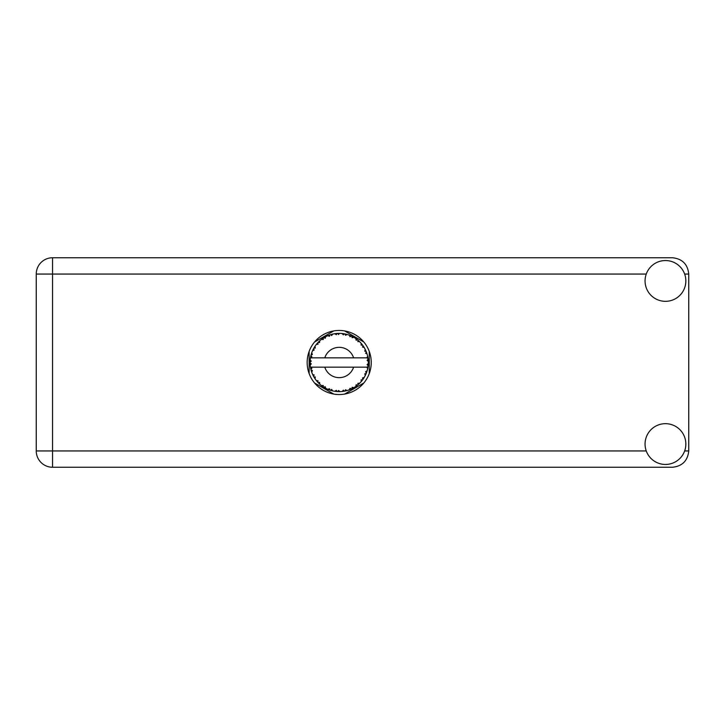 <?xml version="1.0" encoding="UTF-8"?>
<svg xmlns="http://www.w3.org/2000/svg" width="725" height="725" viewBox="0 0 725 725"><rect width="100%" height="100%" fill="white"/><g stroke="black" fill="none" stroke-linecap="round" stroke-linejoin="round"><path stroke-width="1.09" d="M333.772 330.917L314.559 342.01M363.832 342.01L344.62 330.917M369.261 373.593L369.261 351.407M344.62 394.083L363.832 382.99M314.559 382.99L333.772 394.083M309.131 351.407L309.131 373.593M665.45 464.453A20.391 20.391 0 0 0 685.841 444.062A20.391 20.391 0 0 0 665.45 423.672A20.391 20.391 0 0 0 645.06 444.062A20.391 20.391 0 0 0 665.45 464.453M665.45 301.328A20.391 20.391 0 0 0 685.841 280.938A20.391 20.391 0 0 0 665.45 260.547A20.391 20.391 0 0 0 645.06 280.938A20.391 20.391 0 0 0 665.45 301.328M339.2 330.455A32.045 32.045 0 0 0 307.155 362.5A32.045 32.045 0 0 0 339.2 394.545A32.045 32.045 0 0 0 371.236 362.5A32.045 32.045 0 0 0 339.2 330.455M646.247 274.059L52.562 274.059L52.562 450.941L36.25 450.941A16.312 16.312 0 0 0 52.562 467.253A16.312 16.312 0 0 1 36.25 450.941L36.25 274.059A16.312 16.312 0 0 1 52.562 257.747L672.438 257.747C682.279 258.789 687.717 264.226 688.75 274.059L688.75 450.941C687.717 460.774 682.279 466.211 672.438 467.253L52.562 467.253L52.562 450.941L646.247 450.941M367.774 368.128L368.055 366.451A29.127 29.127 0 0 0 368.137 365.853L368.309 363.569A29.127 29.127 0 0 0 368.309 361.431L368.3 361.277M368.228 364.865L368.291 363.977M310.744 356.274L310.599 356.981M310.726 356.337L310.49 357.579M313.173 349.414L312.865 350.039M313.155 349.45L312.611 350.592M322.688 338.493L321.791 339.146M332.023 334.27L330.482 334.705A29.127 29.127 0 0 0 329.902 334.896L329.395 335.068M329.204 335.14L328.398 335.448M328.289 335.485L327.772 335.702L329.494 336.273L329.902 334.896L327.818 335.72M338.149 333.391L337.669 333.409A29.127 29.127 0 0 0 337.062 333.446L335.322 333.627M336.3 333.518L335.458 333.609M345.417 334.044L344.955 333.944A29.127 29.127 0 0 0 344.357 333.835L344.103 333.79M343.768 333.736L342.907 333.609M343.559 333.699L342.291 333.536M353.166 336.935L351.87 336.273A29.127 29.127 0 0 0 351.326 336.01L351.09 335.911M350.927 335.838L350.356 335.593M357.18 339.59L356.7 339.218M363.216 346.024L362.944 345.626A29.127 29.127 0 0 0 362.582 345.136L362.545 345.091M362.119 344.52L361.585 343.868M361.974 344.348L361.258 343.478M367.947 357.815L367.82 357.117M367.783 356.899L367.657 356.301L366.796 357.842L353.61 357.842A15.143 15.143 0 0 0 324.782 357.842L353.61 357.842M368.309 363.569L367.077 364.621L368.137 365.79M368.209 365.083L368.264 364.394M349.994 389.552L351.326 388.99A29.127 29.127 0 0 0 351.87 388.727L353.891 387.648A29.127 29.127 0 0 0 355.694 386.507L357.525 385.138A29.127 29.127 0 0 0 357.996 384.748L359.682 383.208A29.127 29.127 0 0 0 361.15 381.649L362.582 379.864A29.127 29.127 0 0 0 362.944 379.374L364.186 377.462A29.127 29.127 0 0 0 365.219 375.586L366.17 373.502A29.127 29.127 0 0 0 366.388 372.94L366.478 372.704M367.077 370.928L366.877 371.562M364.186 377.462L362.464 378.015L362.971 379.329M363.379 378.74L363.76 378.16M363.669 378.305L364.077 377.643M353.891 387.648L352.114 387.304L351.87 388.727L352.359 388.482M353.03 388.138L353.7 387.757M348.199 390.204L349.069 389.905M338.294 391.618L339.952 391.618A29.127 29.127 0 0 0 342.091 391.482L344.357 391.165A29.127 29.127 0 0 0 344.955 391.056L345.009 391.047M336.581 391.509L337.062 391.554A29.127 29.127 0 0 0 337.669 391.591L337.732 391.591M327.818 389.28L329.902 390.104A29.127 29.127 0 0 0 330.482 390.295L330.537 390.313M331.307 390.539L332.023 390.73M331.978 390.721L332.476 390.847M318.71 383.208L319.263 383.743M311.27 370.783L311.578 371.762M310.083 363.578L310.128 364.412M367.122 370.774L365.59 371.735L366.388 372.94L367.122 370.774A29.127 29.127 0 0 0 367.657 368.699L366.796 367.158L353.61 367.158A15.143 15.143 0 0 1 324.782 367.158L310.445 367.158A29.127 29.127 0 0 0 310.454 367.212L310.472 367.358M310.663 368.373L310.907 369.451L311.85 368.354L310.454 367.212L310.789 368.962M310.798 369.007L310.907 369.451A29.127 29.127 0 0 0 311.061 370.04L311.741 372.224A29.127 29.127 0 0 0 312.52 374.209L313.526 376.266L314.17 374.97L312.692 374.589M313.137 375.523L313.526 376.266A29.127 29.127 0 0 0 313.816 376.801L315.022 378.749A29.127 29.127 0 0 0 316.272 380.48L316.544 380.815M317.133 381.522L317.758 382.22L318.058 380.806L316.272 380.48L317.758 382.22A29.127 29.127 0 0 0 318.175 382.664L318.347 382.845M329.449 389.95L329.902 390.104L329.494 388.727L327.772 389.298L328.842 389.724M331.633 389.425L330.482 390.295L332.693 390.893L331.633 389.425M332.657 390.847L332.693 390.893A29.127 29.127 0 0 0 334.796 391.292L334.95 391.319M334.796 391.292L337.062 391.554L336.318 390.313L334.796 391.292L335.403 391.382M339.952 391.618L338.566 390.458L337.75 391.591M343.532 391.31L344.357 391.165L343.324 390.159L342.245 391.473M347.039 390.558L345.535 389.733L344.955 391.056L345.481 390.947M347.175 390.512A29.127 29.127 0 0 0 349.205 389.851L349.359 389.796M350.075 388.265L349.205 389.851L351.326 388.99L350.075 388.265M356.99 385.564L357.525 385.138L356.138 384.748L355.83 386.416M359.682 383.208L357.878 383.308L358.059 384.703M362.074 380.534L362.582 379.864L361.141 379.837L361.249 381.531M365.835 374.281L366.17 373.502L364.757 373.837L365.291 375.441M311.741 372.224L312.412 370.538L311.079 370.112M315.022 378.695L315.257 376.946L313.943 377.018M319.598 382.447L318.175 382.664L319.816 384.25L319.598 382.447M319.807 384.196L319.816 384.25A29.127 29.127 0 0 0 321.465 385.609L323.332 386.933L323.268 385.492L321.465 385.609L323.332 386.933A29.127 29.127 0 0 0 323.848 387.259L324.057 387.386M325.181 386.697L323.848 387.259L325.833 388.382L325.181 386.697M325.815 388.337L325.833 388.382A29.127 29.127 0 0 0 327.772 389.298L327.917 389.352M321.474 385.618L321.982 385.999M322.018 386.026L321.465 385.609M328.869 389.733L329.322 389.905M314.052 347.792L313.816 348.199A29.127 29.127 0 0 0 313.526 348.734L312.52 350.791A29.127 29.127 0 0 0 311.741 352.776L311.061 354.96A29.127 29.127 0 0 0 310.907 355.549L310.454 357.788A29.127 29.127 0 0 0 310.182 359.917L310.064 362.192A29.127 29.127 0 0 0 310.064 362.808L310.073 362.881M310.083 361.512L310.064 362.192L311.27 361.113L310.164 360.071M310.454 367.258L310.545 367.747M310.599 368.037L310.708 368.59M312.52 374.209L312.792 374.798M316.327 380.489L317.758 382.22M310.137 360.434L310.182 359.917M311.243 354.308L311.061 354.96L312.412 354.462L311.687 352.93M310.137 364.53L310.092 363.796M310.218 365.047L311.27 363.887L310.064 362.808L310.182 365.083A29.127 29.127 0 0 0 310.445 367.158M311.061 370.04L311.206 370.557M312.575 374.236L313.526 376.266M310.49 357.751L311.85 356.646L310.889 355.622M311.061 354.96L311.596 353.193M314.732 346.695L314.088 347.728M318.511 341.992L318.175 342.336A29.127 29.127 0 0 0 317.758 342.78L316.272 344.52A29.127 29.127 0 0 0 315.022 346.251L314.677 346.767M310.064 362.808L310.092 363.778M310.454 367.212L310.663 368.345M310.49 367.249L310.907 369.451M311.741 352.776L311.523 353.392M312.575 350.764L314.17 350.03L313.49 348.807M314.297 347.393L313.816 348.199L315.257 348.054L315.022 346.251L313.816 348.199M327.772 335.702A29.127 29.127 0 0 0 325.833 336.618L323.848 337.741A29.127 29.127 0 0 0 323.332 338.067L321.465 339.391A29.127 29.127 0 0 0 319.816 340.75L318.583 341.919M318.764 341.738L318.175 342.336L319.598 342.553L319.698 340.859M310.218 359.953L310.064 362.192M316.327 344.511L318.058 344.194L317.704 342.843M318.175 342.336L319.498 341.04M319.816 340.75L319.136 341.375M324.147 337.56L325.181 338.303L325.697 336.69M367.792 368.028L368.055 366.451L367.04 367.158M368.264 360.597L368.137 359.147L367.077 360.379L368.309 361.431L368.282 360.887M368.182 359.609L368.137 359.147A29.127 29.127 0 0 0 368.055 358.549L368.046 358.467M366.859 357.842L368.055 358.549L367.974 358.014M315.022 346.251L314.242 347.474M321.465 339.391L323.268 339.508L323.268 338.113M325.262 336.917L324.655 337.261M334.796 333.708L336.318 334.687L337.062 333.446L334.796 333.708A29.127 29.127 0 0 0 332.693 334.107L332.539 334.143M310.445 357.842L324.782 357.842M367.657 356.301A29.127 29.127 0 0 0 367.122 354.226L367.077 354.072M366.768 353.093L366.388 352.06L365.59 353.265L367.004 353.827M367.077 354.199L366.388 352.06A29.127 29.127 0 0 0 366.17 351.498L366.071 351.263M364.757 351.163L366.17 351.498L365.219 349.414L364.757 351.163M365.21 349.468L365.219 349.414A29.127 29.127 0 0 0 364.186 347.538L364.113 347.402M363.143 345.916L362.464 346.985L364.186 347.538L363.85 346.985M362.428 344.928L361.15 343.351L361.141 345.163L362.536 345.073M361.15 343.351A29.127 29.127 0 0 0 359.682 341.792L359.573 341.683M358.368 340.569L357.996 340.252L357.878 341.692L359.292 341.412M359.682 341.792L357.996 340.252A29.127 29.127 0 0 0 357.525 339.862L357.47 339.817M355.812 338.575L356.138 340.252L357.334 339.708M355.694 338.493A29.127 29.127 0 0 0 353.891 337.352L353.755 337.27M353.891 337.352L351.87 336.273L352.114 337.696L353.891 337.352L353.329 337.025M350.075 336.735L351.326 336.01L349.205 335.149L350.075 336.735M349.205 335.149A29.127 29.127 0 0 0 347.175 334.488L347.021 334.442M346.369 334.27L344.955 333.944L345.535 335.267L347.175 334.488L346.55 334.316M343.324 334.841L344.357 333.835L342.091 333.518L343.324 334.841M342.091 333.518A29.127 29.127 0 0 0 339.952 333.382L339.798 333.373M339.119 333.373L337.669 333.409L338.566 334.542L339.436 333.373M330.926 334.569L331.633 335.575L332.693 334.107L332.086 334.252M325.226 336.944L324.691 337.243M332.693 334.107L330.962 334.56M330.482 334.705L332.286 334.198M331.878 334.307L331.307 334.461M339.264 333.373L338.267 333.382M325.815 336.663L323.848 337.741M328.688 335.331L328.217 335.521M337.669 333.409L339.545 333.373M347.175 334.488L345.481 334.053M339.952 333.382L338.512 333.382M346.505 334.307L345.916 334.153M349.686 335.322L350.411 335.621M351.87 336.273L353.537 337.143M347.13 334.506L344.955 333.944M353.292 337.007L352.749 336.717M357.996 340.252L359.111 341.239M364.186 347.538L363.27 346.106M363.515 346.459L363.832 346.949M357.525 339.862L355.712 338.548M366.678 352.848L366.415 352.132M364.14 347.52L362.944 345.626M366.778 353.129L366.932 353.601M367.792 368.064L367.693 368.554M368.246 364.693L368.146 365.772M368.055 358.549L367.629 356.347M368.264 361.394L368.137 359.147M365.454 375.115L365.219 375.586M365.59 374.834L365.799 374.372M367.629 368.653L368.055 366.451M367.657 368.699L367.928 367.285M365.527 374.97L365.781 374.408M365.21 375.532L366.17 373.502M361.15 381.649L361.567 381.151M357.525 385.138L355.694 386.507M324.782 367.158L353.61 367.158M361.15 381.595L362.582 379.864M356.265 386.108L356.754 385.745M350.075 389.524L351.326 388.99M346.197 390.775L346.786 390.621M344.357 391.165L342.644 391.428M342.925 391.391L342.091 391.482M349.205 389.851L350.556 389.325M335.621 391.409L336.128 391.464M344.955 391.056L347.13 390.494M339.916 391.582L338.212 391.609M328.253 389.497L327.772 389.298M334.868 391.31L337.062 391.554M328.407 389.561L328.978 389.778M684.645 450.941L688.75 450.941M688.75 274.059L684.645 274.059M36.25 274.059L52.562 274.059L52.562 257.747A16.312 16.312 0 0 0 36.25 274.059"/></g></svg>
